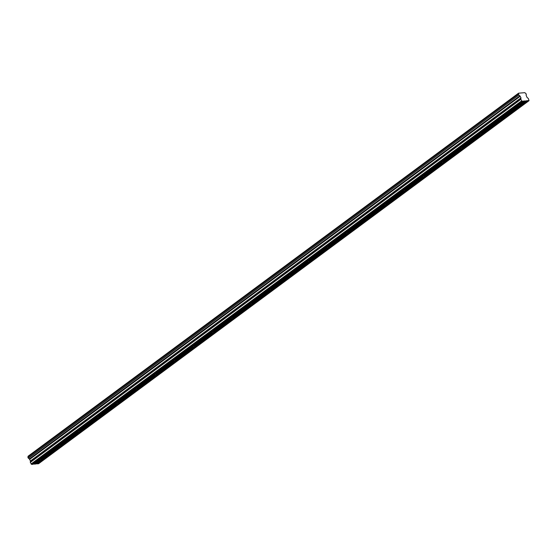 <?xml version="1.0" encoding="UTF-8"?>
<svg xmlns="http://www.w3.org/2000/svg" width="557" height="557" viewBox="0 0 557 557"><rect width="100%" height="100%" fill="white"/><g stroke="black" fill="none" stroke-linecap="round" stroke-linejoin="round"><path stroke-width="0.84" d="M518.546 93.2L28.024 456.357L518.553 93.186L524.896 92.664A1.03 0.578 -126.5 0 0 525.815 93.395L526.344 94.467A1.03 0.578 -126.5 0 0 526.247 94.523A1.03 0.578 -126.5 0 0 526.17 95.289L526.957 97.301L528.384 98.582L529.046 100.671L527.479 100.65L36.957 463.744L527.583 100.692M60.469 445.677L60.678 445.53A1.615 0.432 154.2 0 0 61.124 445.238A1.615 0.432 154.2 0 0 61.444 444.959L61.66 444.911A1.615 0.432 -25.8 0 0 61.66 444.785A1.615 0.432 -25.8 0 0 60.107 445.064L59.578 445.14A1.615 0.432 154.2 0 0 59.133 445.426A1.615 0.432 154.2 0 0 58.812 445.704L40.438 459.309A1.615 0.432 154.2 0 0 39.986 459.595A1.615 0.432 154.2 0 0 39.672 459.873L34.068 464.023L39.672 459.873M58.812 445.704L58.75 446.066A1.615 0.432 -25.8 0 0 58.75 446.192A1.615 0.432 -25.8 0 0 60.302 445.913L60.448 445.711M41.329 459.852L35.857 464.016L34.172 464.058M40.438 459.309L40.96 459.233A1.615 0.432 -25.8 0 1 42.52 458.954A1.615 0.432 -25.8 0 1 42.513 459.086L42.304 459.128A1.615 0.432 154.2 0 1 41.984 459.407A1.615 0.432 154.2 0 1 41.538 459.699L41.309 459.88M34.304 464.162L39.61 460.235A1.615 0.432 154.2 0 0 39.603 460.361A1.615 0.432 154.2 0 0 41.162 460.082M519.897 105.614L520.099 105.461A1.615 0.432 154.2 0 0 520.544 105.169A1.615 0.432 154.2 0 0 520.865 104.897L521.08 104.848A1.615 0.432 154.2 0 0 521.08 104.716A1.615 0.432 154.2 0 0 519.528 104.995L524.833 101.068L527.479 100.65M29.5 459.17L519.862 95.95L29.5 459.17L30.44 460.966L30.315 462.394L520.844 99.299L522.167 101.325L524.597 100.928L518.999 105.071A1.615 0.432 154.2 0 0 518.553 105.364A1.615 0.432 154.2 0 0 518.233 105.642L518.17 105.997A1.615 0.432 -25.8 0 0 518.17 106.129A1.615 0.432 -25.8 0 0 519.723 105.851L519.869 105.642M500.75 119.783L500.959 119.63A1.615 0.432 154.2 0 0 501.404 119.344A1.615 0.432 154.2 0 0 501.725 119.066L501.934 119.017A1.615 0.432 -25.8 0 0 501.941 118.892A1.615 0.432 -25.8 0 0 500.381 119.163L499.859 119.24A1.615 0.432 154.2 0 0 499.406 119.532A1.615 0.432 154.2 0 0 499.093 119.811L480.712 133.415A1.615 0.432 154.2 0 0 480.266 133.701A1.615 0.432 154.2 0 0 479.946 133.979L461.572 147.584A1.615 0.432 154.2 0 0 461.126 147.87A1.615 0.432 154.2 0 0 460.806 148.148L442.425 161.753A1.615 0.432 154.2 0 0 441.979 162.038A1.615 0.432 154.2 0 0 441.666 162.317L423.285 175.921A1.615 0.432 154.2 0 0 422.84 176.207A1.615 0.432 154.2 0 0 422.519 176.485L404.145 190.09A1.615 0.432 154.2 0 0 403.693 190.376A1.615 0.432 154.2 0 0 403.379 190.654L384.998 204.259A1.615 0.432 154.2 0 0 384.553 204.551A1.615 0.432 154.2 0 0 384.239 204.823L365.858 218.428A1.615 0.432 154.2 0 0 365.413 218.72A1.615 0.432 154.2 0 0 365.093 218.992L346.719 232.596A1.615 0.432 154.2 0 0 346.266 232.889A1.615 0.432 154.2 0 0 345.953 233.167L327.572 246.765A1.615 0.432 154.2 0 0 327.126 247.057A1.615 0.432 154.2 0 0 326.806 247.336L308.432 260.934A1.615 0.432 154.2 0 0 307.986 261.226A1.615 0.432 154.2 0 0 307.666 261.505L289.285 275.109A1.615 0.432 154.2 0 0 288.839 275.395A1.615 0.432 154.2 0 0 288.526 275.673L270.145 289.278A1.615 0.432 154.2 0 0 269.699 289.563A1.615 0.432 154.2 0 0 269.379 289.842L251.005 303.447A1.615 0.432 154.2 0 0 250.553 303.732A1.615 0.432 154.2 0 0 250.239 304.011L231.858 317.615A1.615 0.432 154.2 0 0 231.413 317.901A1.615 0.432 154.2 0 0 231.099 318.179L212.718 331.784A1.615 0.432 154.2 0 0 212.273 332.069A1.615 0.432 154.2 0 0 211.952 332.348L193.578 345.953A1.615 0.432 154.2 0 0 193.126 346.245A1.615 0.432 154.2 0 0 192.813 346.517L174.432 360.121A1.615 0.432 154.2 0 0 173.986 360.414A1.615 0.432 154.2 0 0 173.666 360.685L155.292 374.29A1.615 0.432 154.2 0 0 154.846 374.583A1.615 0.432 154.2 0 0 154.526 374.861L136.145 388.459A1.615 0.432 154.2 0 0 135.699 388.751A1.615 0.432 154.2 0 0 135.386 389.03L117.005 402.634A1.615 0.432 154.2 0 0 116.559 402.92A1.615 0.432 154.2 0 0 116.239 403.198L97.865 416.803A1.615 0.432 154.2 0 0 97.412 417.089A1.615 0.432 154.2 0 0 97.099 417.367L78.718 430.972A1.615 0.432 154.2 0 0 78.272 431.257A1.615 0.432 154.2 0 0 77.952 431.536L59.578 445.14M499.093 119.811L499.03 120.166A1.615 0.432 -25.8 0 0 499.023 120.298A1.615 0.432 -25.8 0 0 500.583 120.02L500.729 119.811M481.61 133.952L481.812 133.798A1.615 0.432 154.2 0 0 482.265 133.513A1.615 0.432 154.2 0 0 482.578 133.234L482.682 133.158M479.946 133.979L479.883 134.334A1.615 0.432 -25.8 0 0 479.883 134.467A1.615 0.432 -25.8 0 0 481.436 134.188L481.582 133.979M462.463 148.12L462.672 147.967A1.615 0.432 154.2 0 0 463.118 147.682A1.615 0.432 154.2 0 0 463.438 147.403L463.535 147.327M460.806 148.148L460.743 148.503A1.615 0.432 -25.8 0 0 460.743 148.635A1.615 0.432 -25.8 0 0 462.296 148.357L462.442 148.148M443.323 162.289L443.532 162.136A1.615 0.432 154.2 0 0 443.978 161.85A1.615 0.432 154.2 0 0 444.291 161.572L444.395 161.495M441.666 162.317L441.604 162.679A1.615 0.432 -25.8 0 0 441.597 162.804A1.615 0.432 -25.8 0 0 443.156 162.526L443.302 162.324M424.183 176.458L424.385 176.311A1.615 0.432 154.2 0 0 424.831 176.019A1.615 0.432 154.2 0 0 425.151 175.74L425.367 175.699A1.615 0.432 -25.8 0 0 425.367 175.566A1.615 0.432 -25.8 0 0 423.814 175.845L423.285 175.921M422.519 176.485L422.457 176.847A1.615 0.432 -25.8 0 0 422.457 176.973A1.615 0.432 -25.8 0 0 424.009 176.694L424.156 176.492M405.036 190.633L405.245 190.48A1.615 0.432 154.2 0 0 405.691 190.188A1.615 0.432 154.2 0 0 406.011 189.909L406.22 189.867A1.615 0.432 -25.8 0 0 406.227 189.735A1.615 0.432 -25.8 0 0 404.667 190.014L404.145 190.09M403.379 190.654L403.317 191.016A1.615 0.432 -25.8 0 0 403.31 191.142A1.615 0.432 -25.8 0 0 404.869 190.87L405.016 190.661M385.897 204.802L386.105 204.649A1.615 0.432 154.2 0 0 386.551 204.356A1.615 0.432 154.2 0 0 386.864 204.078L387.08 204.036A1.615 0.432 -25.8 0 0 387.08 203.904A1.615 0.432 -25.8 0 0 385.528 204.182L384.998 204.259M384.239 204.823L384.177 205.185A1.615 0.432 -25.8 0 0 384.17 205.31A1.615 0.432 -25.8 0 0 385.723 205.039L385.869 204.83M366.757 218.971L366.959 218.817A1.615 0.432 154.2 0 0 367.404 218.525A1.615 0.432 154.2 0 0 367.724 218.253L367.94 218.205A1.615 0.432 -25.8 0 0 367.94 218.072A1.615 0.432 -25.8 0 0 366.388 218.351L365.858 218.428M365.093 218.992L365.03 219.354A1.615 0.432 -25.8 0 0 365.03 219.486A1.615 0.432 -25.8 0 0 366.583 219.207L366.729 218.998M347.61 233.139L347.819 232.986A1.615 0.432 154.2 0 0 348.264 232.694A1.615 0.432 154.2 0 0 348.585 232.422L348.793 232.373A1.615 0.432 -25.8 0 0 348.8 232.241A1.615 0.432 -25.8 0 0 347.241 232.52L346.719 232.596M345.953 233.167L345.89 233.522A1.615 0.432 -25.8 0 0 345.883 233.655A1.615 0.432 -25.8 0 0 347.443 233.376L347.589 233.167M328.47 247.308L328.672 247.155A1.615 0.432 154.2 0 0 329.124 246.869A1.615 0.432 154.2 0 0 329.438 246.591L329.542 246.514M326.806 247.336L326.743 247.691A1.615 0.432 -25.8 0 0 326.743 247.823A1.615 0.432 -25.8 0 0 328.296 247.545L328.442 247.336M309.323 261.477L309.532 261.324A1.615 0.432 154.2 0 0 309.977 261.038A1.615 0.432 154.2 0 0 310.298 260.76L310.395 260.683M307.666 261.505L307.603 261.86A1.615 0.432 -25.8 0 0 307.603 261.992A1.615 0.432 -25.8 0 0 309.156 261.713L309.302 261.505M290.183 275.645L290.392 275.492A1.615 0.432 154.2 0 0 290.838 275.207A1.615 0.432 154.2 0 0 291.151 274.928L291.255 274.852M288.526 275.673L288.463 276.028A1.615 0.432 -25.8 0 0 288.456 276.161A1.615 0.432 -25.8 0 0 290.016 275.882L290.162 275.673M271.043 289.814L271.245 289.661A1.615 0.432 154.2 0 0 271.691 289.375A1.615 0.432 154.2 0 0 272.011 289.097L272.227 289.048A1.615 0.432 -25.8 0 0 272.227 288.923A1.615 0.432 -25.8 0 0 270.674 289.201L270.145 289.278M269.379 289.842L269.316 290.204A1.615 0.432 -25.8 0 0 269.316 290.329A1.615 0.432 -25.8 0 0 270.869 290.051L271.015 289.842M251.896 303.983L252.105 303.83A1.615 0.432 154.2 0 0 252.551 303.544A1.615 0.432 154.2 0 0 252.871 303.266L253.08 303.217A1.615 0.432 -25.8 0 0 253.087 303.092A1.615 0.432 -25.8 0 0 251.527 303.37L251.005 303.447M250.239 304.011L250.177 304.373A1.615 0.432 -25.8 0 0 250.17 304.498A1.615 0.432 -25.8 0 0 251.729 304.219L251.875 304.018M232.756 318.151L232.958 318.005A1.615 0.432 154.2 0 0 233.411 317.713A1.615 0.432 154.2 0 0 233.724 317.434L233.94 317.393A1.615 0.432 -25.8 0 0 233.94 317.26A1.615 0.432 -25.8 0 0 232.387 317.539L231.858 317.615M231.099 318.179L231.037 318.541A1.615 0.432 -25.8 0 0 231.03 318.667A1.615 0.432 -25.8 0 0 232.582 318.388L232.729 318.186M213.616 332.327L213.818 332.174A1.615 0.432 154.2 0 0 214.264 331.881A1.615 0.432 154.2 0 0 214.584 331.603L214.8 331.561A1.615 0.432 -25.8 0 0 214.8 331.429A1.615 0.432 -25.8 0 0 213.247 331.707L212.718 331.784M211.952 332.348L211.89 332.71A1.615 0.432 -25.8 0 0 211.89 332.835A1.615 0.432 -25.8 0 0 213.442 332.564L213.589 332.355M194.47 346.496L194.678 346.343A1.615 0.432 154.2 0 0 195.124 346.05A1.615 0.432 154.2 0 0 195.444 345.779L195.653 345.73A1.615 0.432 -25.8 0 0 195.66 345.598A1.615 0.432 -25.8 0 0 194.101 345.876L193.578 345.953M192.813 346.517L192.75 346.879A1.615 0.432 -25.8 0 0 192.743 347.004A1.615 0.432 -25.8 0 0 194.302 346.733L194.449 346.524M175.33 360.664L175.532 360.511A1.615 0.432 154.2 0 0 175.984 360.219A1.615 0.432 154.2 0 0 176.297 359.947L176.402 359.871M173.666 360.685L173.603 361.047A1.615 0.432 -25.8 0 0 173.603 361.18A1.615 0.432 -25.8 0 0 175.156 360.901L175.302 360.692M156.183 374.833L156.392 374.68A1.615 0.432 154.2 0 0 156.837 374.388A1.615 0.432 154.2 0 0 157.158 374.116L157.255 374.039M154.526 374.861L154.463 375.216A1.615 0.432 -25.8 0 0 154.463 375.348A1.615 0.432 -25.8 0 0 156.016 375.07L156.162 374.861M137.043 389.002L137.252 388.849A1.615 0.432 154.2 0 0 137.697 388.563A1.615 0.432 154.2 0 0 138.011 388.285L138.115 388.208M135.386 389.03L135.323 389.385A1.615 0.432 -25.8 0 0 135.316 389.517A1.615 0.432 -25.8 0 0 136.876 389.239L137.022 389.03M117.903 403.171L118.105 403.017A1.615 0.432 154.2 0 0 118.55 402.732A1.615 0.432 154.2 0 0 118.871 402.453L119.087 402.405A1.615 0.432 -25.8 0 0 119.087 402.279A1.615 0.432 -25.8 0 0 117.534 402.551L117.005 402.634M116.239 403.198L116.176 403.553A1.615 0.432 -25.8 0 0 116.176 403.686A1.615 0.432 -25.8 0 0 117.729 403.407L117.875 403.198M98.756 417.339L98.965 417.186A1.615 0.432 154.2 0 0 99.411 416.901A1.615 0.432 154.2 0 0 99.731 416.622L99.94 416.573A1.615 0.432 -25.8 0 0 99.947 416.448A1.615 0.432 -25.8 0 0 98.387 416.727L97.865 416.803M97.099 417.367L97.036 417.722A1.615 0.432 -25.8 0 0 97.029 417.854A1.615 0.432 -25.8 0 0 98.589 417.576L98.735 417.367M79.616 431.508L79.818 431.355A1.615 0.432 154.2 0 0 80.271 431.069A1.615 0.432 154.2 0 0 80.584 430.791L80.8 430.742A1.615 0.432 -25.8 0 0 80.8 430.617A1.615 0.432 -25.8 0 0 79.247 430.895L78.718 430.972M77.952 431.536L77.896 431.898A1.615 0.432 -25.8 0 0 77.889 432.023A1.615 0.432 -25.8 0 0 79.442 431.745L79.588 431.543M520.029 96.076L520.969 97.872L520.802 99.069L30.273 462.164M518.372 94.112L27.85 457.2L28.386 458.272A1.03 0.578 -126.5 0 1 29.291 458.989L29.34 459.038M28.024 456.357A1.03 0.578 -126.5 0 1 28.031 457.067M37.054 463.786L38.517 463.758L529.046 100.671M36.108 463.828L36.957 463.744M33.225 464.099L34.068 464.023M30.315 462.394L31.645 464.413L32.974 464.287L523.496 101.193M518.553 93.186L28.031 456.274M518.553 93.27A1.03 0.578 -126.5 0 1 518.483 94.056A1.03 0.578 -126.5 0 1 518.393 94.098L518.811 95.094L28.282 458.181M28.386 458.272L518.811 95.094M518.908 95.177A1.03 0.578 -126.5 0 1 519.82 95.895L29.291 458.989M37.187 463.884L527.716 100.796M31.645 464.413L522.167 101.325M31.081 463.981L521.61 100.887M29.674 459.386L520.203 96.291M526.386 100.921L521.08 104.848M518.999 105.071L519.528 104.995M480.712 133.415L481.241 133.332A1.615 0.432 -25.8 0 1 482.794 133.06A1.615 0.432 -25.8 0 1 482.794 133.186L482.696 133.158M461.572 147.584L462.094 147.508A1.615 0.432 -25.8 0 1 463.654 147.229A1.615 0.432 -25.8 0 1 463.647 147.354L463.556 147.327M442.425 161.753L442.954 161.676A1.615 0.432 -25.8 0 1 444.514 161.398A1.615 0.432 -25.8 0 1 444.507 161.523L444.409 161.495M327.572 246.765L328.101 246.688A1.615 0.432 -25.8 0 1 329.653 246.417A1.615 0.432 -25.8 0 1 329.653 246.542L329.556 246.514M308.432 260.934L308.954 260.857A1.615 0.432 -25.8 0 1 310.514 260.585A1.615 0.432 -25.8 0 1 310.507 260.711L310.416 260.683M289.285 275.109L289.814 275.033A1.615 0.432 -25.8 0 1 291.367 274.754A1.615 0.432 -25.8 0 1 291.367 274.88L291.269 274.852M174.432 360.121L174.961 360.045A1.615 0.432 -25.8 0 1 176.513 359.766A1.615 0.432 -25.8 0 1 176.513 359.899L176.416 359.871M155.292 374.29L155.814 374.213A1.615 0.432 -25.8 0 1 157.373 373.935A1.615 0.432 -25.8 0 1 157.366 374.067L157.276 374.039M136.145 388.459L136.674 388.382A1.615 0.432 -25.8 0 1 138.227 388.111A1.615 0.432 -25.8 0 1 138.227 388.236L138.129 388.208M79.442 431.745L61.66 444.911M60.107 445.064L77.896 431.898M40.96 459.233L58.75 446.066M60.302 445.913L42.513 459.086M519.723 105.851L501.934 119.017M500.381 119.163L518.17 105.997M500.583 120.02L482.794 133.186M481.241 133.332L499.03 120.166M481.436 134.188L463.647 147.354M462.094 147.508L479.883 134.334M462.296 148.357L444.507 161.523M442.954 161.676L460.743 148.503M443.156 162.526L425.367 175.699M423.814 175.845L441.604 162.679M424.009 176.694L406.22 189.867M404.667 190.014L422.457 176.847M404.869 190.87L387.08 204.036M385.528 204.182L403.317 191.016M385.723 205.039L367.94 218.205M366.388 218.351L384.177 205.185M366.583 219.207L348.793 232.373M347.241 232.52L365.03 219.354M347.443 233.376L329.653 246.542M328.101 246.688L345.89 233.522M328.296 247.545L310.507 260.711M308.954 260.857L326.743 247.691M309.156 261.713L291.367 274.88M289.814 275.033L307.603 261.86M290.016 275.882L272.227 289.048M270.674 289.201L288.463 276.028M270.869 290.051L253.08 303.217M251.527 303.37L269.316 290.204M251.729 304.219L233.94 317.393M232.387 317.539L250.177 304.373M232.582 318.388L214.8 331.561M213.247 331.707L231.037 318.541M213.442 332.564L195.653 345.73M194.101 345.876L211.89 332.71M194.302 346.733L176.513 359.899M174.961 360.045L192.75 346.879M175.156 360.901L157.366 374.067M155.814 374.213L173.603 361.047M156.016 375.07L138.227 388.236M136.674 388.382L154.463 375.216M136.876 389.239L119.087 402.405M117.534 402.551L135.323 389.385M117.729 403.407L99.94 416.573M98.387 416.727L116.176 403.553M98.589 417.576L80.8 430.742M79.247 430.895L97.036 417.722M27.85 457.29L518.379 94.203M518.233 105.642L499.859 119.24M30.482 461.196L521.011 98.102M520.969 97.872L30.44 460.966M77.883 431.703L59.85 445.05M97.022 417.534L78.997 430.881M116.169 403.365L98.136 416.713M135.309 389.197L117.276 402.544M154.449 375.028L136.423 388.368M173.596 360.852L155.563 374.2M192.736 346.684L174.71 360.031M211.883 332.515L193.85 345.862M231.023 318.346L212.99 331.694M250.163 304.178L232.137 317.525M269.31 290.009L251.277 303.356M288.449 275.84L270.417 289.187M307.589 261.672L289.563 275.019M326.736 247.503L308.703 260.843M345.876 233.327L327.85 246.674M365.023 219.159L346.99 232.506M384.163 204.99L366.13 218.337M403.303 190.821L385.277 204.168M422.45 176.653L404.417 190M441.59 162.484L423.557 175.831M460.73 148.315L442.704 161.662M479.876 134.146L461.844 147.494M499.016 119.978L480.99 133.325M518.163 105.809L500.13 119.149M524.701 100.963L519.27 104.981M58.743 445.872L40.71 459.219M27.85 457.2L518.379 94.105"/></g></svg>
